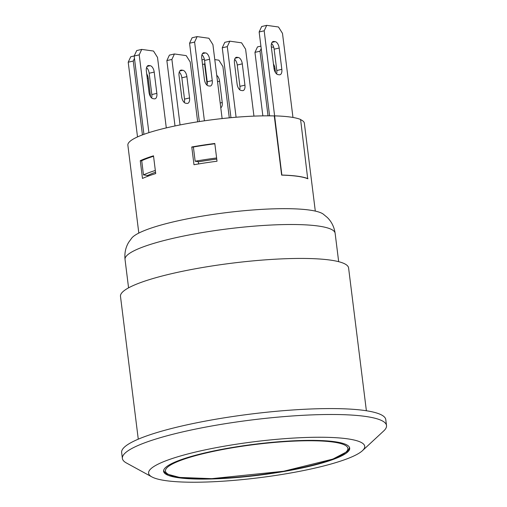 <?xml version="1.0" encoding="UTF-8"?>
<svg xmlns="http://www.w3.org/2000/svg" width="507" height="507" viewBox="0 0 507 507"><rect width="100%" height="100%" fill="white"/><g stroke="black" fill="none" stroke-linecap="round" stroke-linejoin="round"><path stroke-width="0.76" d="M307.793 178.711L307.8 178.768A88.921 14.83 172.9 0 0 307.705 178.73A88.921 14.83 172.9 0 0 281.879 175.124A88.921 14.83 172.9 0 0 281.645 175.118L274.274 115.926A88.921 14.83 -7.1 0 0 178.832 125.172A88.921 14.83 -7.1 0 0 127.872 145.198L138.817 233.081M300.619 119.665A88.921 14.83 -7.1 0 1 304.352 123.214L315.303 211.102M153.501 155.814L155.712 173.571A88.921 14.83 172.9 0 0 142.48 178.439L140.268 160.687A88.921 14.83 -7.1 0 1 153.501 155.814M214.803 143.475L217.015 161.226A88.921 14.83 172.9 0 0 193.985 164.731L191.773 146.973A88.921 14.83 -7.1 0 1 214.803 143.475M201.951 54.769A6.052 3.143 -103 0 1 204.562 60.447L209.6 59.287A6.052 3.143 77 0 0 205.595 52.912L202.477 53.628M203.092 53.001L205.595 52.912M204.283 52.728A6.052 3.143 77 0 0 203.662 52.753A6.052 3.143 77 0 0 201.754 58.191L204.403 79.498A6.052 3.143 77 0 0 208.415 85.873L209.721 86.057A6.052 3.143 77 0 0 210.342 86.032A6.052 3.143 77 0 0 212.249 80.594L207.217 81.754A6.052 3.143 -103 0 1 207.014 85.17M207.217 81.754L204.562 60.447M209.6 59.287L212.249 80.594M235.78 57.57L236.978 57.297A6.052 3.143 77 0 0 236.351 57.316A6.052 3.143 77 0 0 234.443 62.754L237.099 84.067A6.052 3.143 77 0 0 241.104 90.442L242.409 90.62A6.052 3.143 77 0 0 243.037 90.601A6.052 3.143 77 0 0 244.944 85.163L239.906 86.323A6.052 3.143 -103 0 1 239.71 89.739M234.64 59.338A6.052 3.143 -103 0 1 237.257 65.016L242.289 63.85A6.052 3.143 77 0 0 238.284 57.475L235.166 58.197M236.978 57.297L238.284 57.475M239.906 86.323L237.257 65.016M242.289 63.85L244.944 85.163M274.04 68.641L274.984 68.42L275.504 72.628M274.984 68.42A6.052 3.143 77 0 0 273.463 64.034M272.665 41.745L273.862 41.473A6.052 3.143 77 0 0 273.235 41.492A6.052 3.143 77 0 0 271.327 46.929L273.983 68.242A6.052 3.143 77 0 0 277.988 74.618L279.3 74.795A6.052 3.143 77 0 0 279.921 74.77A6.052 3.143 77 0 0 281.829 69.339L276.797 70.498A6.052 3.143 -103 0 1 276.594 73.914M276.797 70.498L274.141 49.192L279.173 48.026L281.829 69.339M271.53 43.513A6.052 3.143 -103 0 1 274.141 49.192M279.173 48.026A6.052 3.143 77 0 0 275.168 41.65L272.05 42.373M273.862 41.473L275.168 41.65M147.29 78.484L148.24 78.268A6.052 3.143 77 0 0 146.719 73.876M148.24 78.268L150.535 96.679M147.689 65.796L148.887 65.517A6.052 3.143 77 0 0 148.266 65.542A6.052 3.143 77 0 0 146.358 70.98L149.007 92.287A6.052 3.143 77 0 0 153.019 98.662L154.324 98.846A6.052 3.143 77 0 0 154.946 98.821A6.052 3.143 77 0 0 156.853 93.383L151.821 94.549A6.052 3.143 -103 0 1 151.618 97.965M148.887 65.517L150.192 65.701L147.081 66.423M146.555 67.564A6.052 3.143 -103 0 1 149.166 73.242L154.204 72.076A6.052 3.143 77 0 0 150.192 65.701M154.204 72.076L156.853 93.383M151.821 94.549L149.166 73.242M180.384 70.365L181.582 70.086A6.052 3.143 77 0 0 180.955 70.112A6.052 3.143 77 0 0 179.047 75.549L181.702 96.856A6.052 3.143 77 0 0 185.708 103.232L187.013 103.415A6.052 3.143 77 0 0 187.641 103.39A6.052 3.143 77 0 0 189.548 97.952L184.51 99.119A6.052 3.143 -103 0 1 184.314 102.534M181.582 70.086L182.888 70.27L179.77 70.993M179.244 72.133A6.052 3.143 -103 0 1 181.855 77.812L186.893 76.646A6.052 3.143 77 0 0 182.888 70.27M186.893 76.646L189.548 97.952M184.51 99.119L181.855 77.812M217.528 81.69L219.588 81.215A6.052 3.143 77 0 0 216.736 75.347M219.588 81.215L222.237 102.522L220.184 102.997M220.779 107.782A6.052 3.143 77 0 0 222.237 102.522M261.213 48.564L259.99 51.207L254.951 52.367L257.486 46.904L260.909 46.118M253.944 116.128L245.603 49.198L241.598 42.822L229.829 41.175L227.294 46.638L222.262 47.797L224.791 42.341L229.829 41.175M222.123 118.575L212.915 44.629L208.903 38.253L197.134 36.605L194.606 42.068L189.567 43.234L192.102 37.772L197.134 36.605M262.86 115.875L254.951 52.367M268.038 115.837L259.99 51.207M230.964 117.681L222.262 47.797M199.327 121.566L189.567 43.234M271.334 46.974L273.742 47.309M204.41 120.812L194.606 42.068M236.091 117.231L227.294 46.638M274.281 115.989L274.769 115.875A89.226 14.88 -7.1 0 1 300.594 119.481L307.705 178.73M259.147 31.973L261.675 26.516L266.714 25.35L264.185 30.813L259.147 31.973L269.591 115.843M292.964 117.453L282.488 33.373L278.482 26.991L266.714 25.35M134.469 58.406L133.246 61.049L128.208 62.215L130.743 56.752L134.209 55.947M137.517 136.922L128.208 62.215M281.879 175.124L264.185 30.813M142.442 134.894L133.246 61.049M204.917 63.299L204.594 63.996L202.534 64.471M201.97 59.953L204.334 59.18M229.284 117.839L222.903 66.556L218.891 60.181L214.778 59.604M197.66 121.826L190.207 61.987L186.202 55.612L174.433 53.97L171.898 59.427L166.866 60.593L169.395 55.13L174.433 53.97M166.296 127.903L157.519 57.418L153.507 51.042L141.738 49.401L139.21 54.864L134.171 56.024L136.706 50.561L141.738 49.401M175.004 125.958L166.866 60.593M180.061 124.931L171.898 59.427M143.925 134.342L134.171 56.024M148.9 132.657L139.21 54.864M207.16 84.599L204.594 63.996M155.541 172.203A80.455 13.416 172.9 0 0 147.721 175.498L143.487 174.902A87.109 14.526 -7.1 0 1 155.326 170.46M153.558 156.257A87.109 14.526 -7.1 0 0 141.719 160.7L143.487 174.902M214.841 143.773A87.109 14.526 -7.1 0 0 193.382 147.011L195.157 161.22A87.109 14.526 -7.1 0 1 216.609 157.975M216.749 159.078A80.455 13.416 172.9 0 0 198.902 161.739L195.157 161.22M141.745 160.89L140.268 160.687M282.139 175.061A89.226 14.88 -7.1 0 1 307.964 178.667M198.275 161.651L198.56 163.945M193.408 147.201L191.773 146.973M147.41 175.454L147.524 176.354M178.603 477.765A93.763 15.635 -7.1 0 1 163.615 471.326A93.763 15.635 -7.1 0 1 229.31 447.992A93.763 15.635 -7.1 0 1 334.721 441.711A93.763 15.635 -7.1 0 1 349.703 448.15A93.763 15.635 -7.1 0 1 284.009 471.485A93.763 15.635 -7.1 0 1 178.603 477.765M362.435 450.691L383.729 430.925A133.081 22.194 172.9 0 0 386.511 425.531L385.776 419.612A133.081 22.194 172.9 0 0 250.965 414.042A133.081 22.194 172.9 0 0 121.648 452.51L122.383 458.429A133.081 22.194 172.9 0 0 126.408 462.973L151.897 476.916A108.885 18.157 172.9 0 0 315.506 467.961A108.885 18.157 172.9 0 0 362.435 450.691A108.885 18.157 172.9 0 0 254.413 441.717A108.885 18.157 172.9 0 0 151.897 476.916M386.511 425.531A133.081 22.194 172.9 0 0 251.706 419.954A133.081 22.194 172.9 0 0 122.383 458.429M125.033 259.457A105.862 17.656 172.9 0 1 227.903 228.853A105.862 17.656 172.9 0 1 335.133 233.29C334.183 226.908 331.546 221.616 327.237 217.414L323.105 214.005A97.997 16.344 172.9 0 0 225.888 212.687A97.997 16.344 172.9 0 0 131.966 237.808L128.791 242.131C125.647 247.264 124.392 253.037 125.033 259.457L128.569 287.849M366.384 410.752L348.594 267.969A114.937 19.165 172.9 0 0 232.174 263.152A114.937 19.165 172.9 0 0 120.489 296.38L138.272 439.163M180.112 477.417A91.951 15.337 -7.1 0 1 251.897 444.886A91.951 15.337 -7.1 0 1 337.966 456.915A91.951 15.337 -7.1 0 1 180.112 477.417M163.634 470.54L164.807 472.366L167.19 474.108L179.636 477.436L211.673 478.659L283.609 471.263L332.89 459.082L346.921 451.718L348.803 449.443L349.494 447.389M335.133 233.29L338.67 261.682"/></g></svg>

